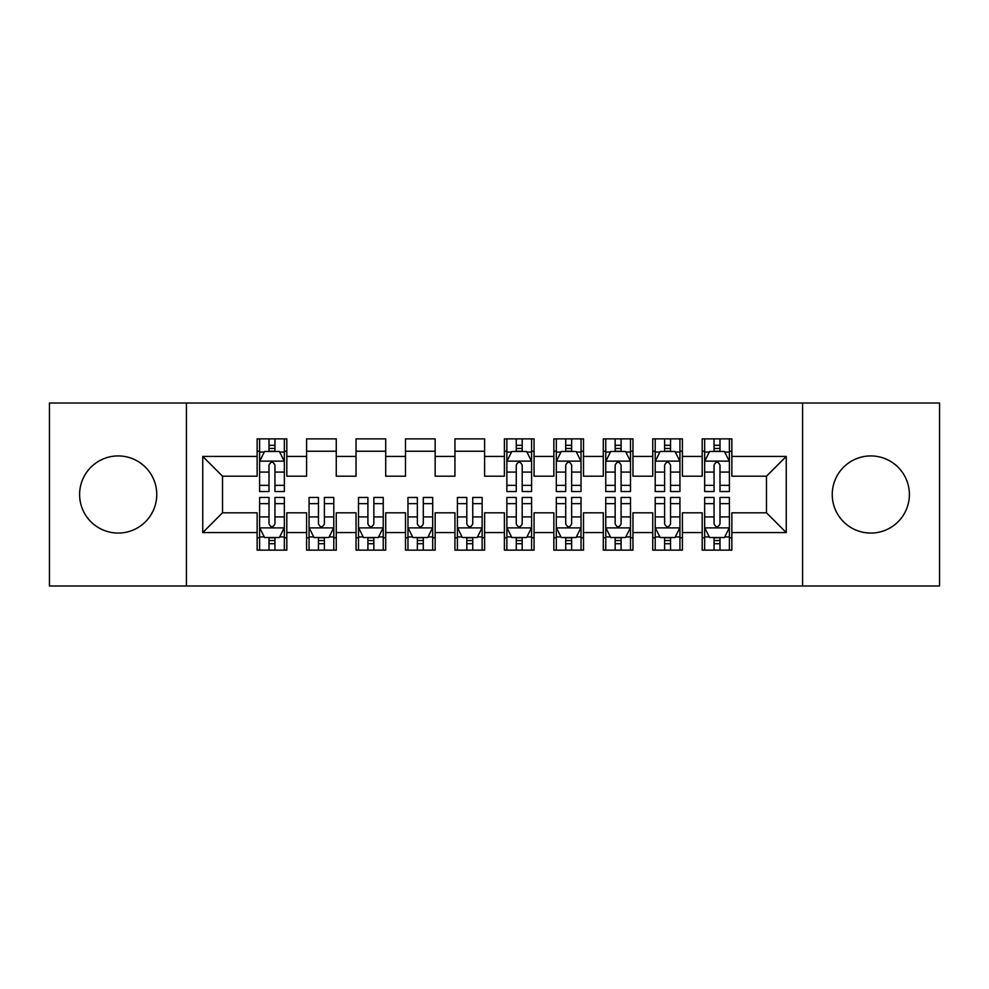 <?xml version="1.0" encoding="UTF-8"?>
<svg xmlns="http://www.w3.org/2000/svg" width="989" height="989" viewBox="0 0 989 989"><rect width="100%" height="100%" fill="white"/><g stroke="black" fill="none" stroke-linecap="round" stroke-linejoin="round"><path stroke-width="1.48" d="M870.815 455.929A38.571 38.571 0 0 0 832.244 494.5A38.571 38.571 0 0 0 870.815 533.071A38.571 38.571 0 0 0 909.386 494.5A38.571 38.571 0 0 0 870.815 455.929M118.186 455.929A38.571 38.571 0 0 0 79.615 494.5A38.571 38.571 0 0 0 118.186 533.071A38.571 38.571 0 0 0 156.757 494.5A38.571 38.571 0 0 0 118.186 455.929M802.574 585.983L939.55 585.983L939.55 403.018L802.574 403.018L802.574 585.983L186.427 585.983L186.427 403.018L49.45 403.018L49.45 585.983L186.427 585.983M802.574 403.018L186.427 403.018M202.745 532.577L202.745 456.423L257.14 456.423L257.14 476.204L222.525 476.204L222.525 512.797L202.745 532.577L257.14 532.577L257.14 550.131L286.81 550.131L286.81 532.577L306.59 532.577L306.59 550.131L336.26 550.131L336.26 532.577L356.04 532.577L356.04 550.131L385.71 550.131L385.71 532.577L405.49 532.577L405.49 550.131L435.16 550.131L435.16 532.577L454.94 532.577L454.94 550.131L484.61 550.131L484.61 532.577L504.39 532.577L504.39 550.131L534.06 550.131L534.06 532.577L553.84 532.577L553.84 550.131L583.51 550.131L583.51 532.577L603.29 532.577L603.29 550.131L632.96 550.131L632.96 532.577L652.74 532.577L652.74 550.131L682.41 550.131L682.41 532.577L702.19 532.577L702.19 550.131L731.86 550.131L731.86 512.797L766.475 512.797L766.475 476.204L731.86 476.204L731.86 456.423L786.255 456.423L786.255 532.577L731.86 532.577M731.86 456.423L731.86 438.869L702.19 438.869L702.19 456.423L682.41 456.423L682.41 438.869L652.74 438.869L652.74 456.423L632.96 456.423L632.96 438.869L603.29 438.869L603.29 456.423L583.51 456.423L583.51 438.869L553.84 438.869L553.84 456.423L534.06 456.423L534.06 438.869L504.39 438.869L504.39 456.423L484.61 456.423L484.61 438.869L454.94 438.869L454.94 456.423L435.16 456.423L435.16 438.869L405.49 438.869L405.49 456.423L385.71 456.423L385.71 438.869L356.04 438.869L356.04 456.423L336.26 456.423L336.26 438.869L306.59 438.869L306.59 456.423L286.81 456.423L286.81 438.869L257.14 438.869L257.14 456.423M682.41 532.577L682.41 512.797L702.19 512.797L702.19 532.577M786.255 456.423L766.475 476.204M632.96 532.577L632.96 512.797L652.74 512.797L652.74 532.577M702.19 456.423L702.19 476.204L682.41 476.204L682.41 456.423M583.51 532.577L583.51 512.797L603.29 512.797L603.29 532.577M652.74 456.423L652.74 476.204L632.96 476.204L632.96 456.423M534.06 532.577L534.06 512.797L553.84 512.797L553.84 532.577M603.29 456.423L603.29 476.204L583.51 476.204L583.51 456.423M484.61 532.577L484.61 512.797L504.39 512.797L504.39 532.577M553.84 456.423L553.84 476.204L534.06 476.204L534.06 456.423M435.16 532.577L435.16 512.797L454.94 512.797L454.94 532.577M504.39 456.423L504.39 476.204L484.61 476.204L484.61 456.423M385.71 532.577L385.71 512.797L405.49 512.797L405.49 532.577M454.94 456.423L454.94 476.204L435.16 476.204L435.16 456.423M336.26 532.577L336.26 512.797L356.04 512.797L356.04 532.577M405.49 456.423L405.49 476.204L385.71 476.204L385.71 456.423M286.81 532.577L286.81 512.797L306.59 512.797L306.59 532.577M356.04 456.423L356.04 476.204L336.26 476.204L336.26 456.423M222.525 512.797L257.14 512.797L257.14 532.577M306.59 456.423L306.59 476.204L286.81 476.204L286.81 456.423M702.19 451.231L704.663 451.231M729.388 451.231L731.86 451.231M652.74 451.231L655.213 451.231M679.938 451.231L682.41 451.231M603.29 451.231L605.763 451.231M630.488 451.231L632.96 451.231M553.84 451.231L556.312 451.231M581.038 451.231L583.51 451.231M504.39 451.231L506.863 451.231M531.587 451.231L534.06 451.231M454.94 451.231L484.61 451.231M405.49 451.231L435.16 451.231M356.04 451.231L385.71 451.231M306.59 451.231L336.26 451.231M257.14 451.231L259.613 451.231M284.338 451.231L286.81 451.231M257.14 537.769L259.613 537.769M284.338 537.769L286.81 537.769M306.59 537.769L309.062 537.769M333.788 537.769L336.26 537.769M356.04 537.769L358.513 537.769M383.238 537.769L385.71 537.769M405.49 537.769L407.963 537.769M432.688 537.769L435.16 537.769M454.94 537.769L457.413 537.769M482.138 537.769L484.61 537.769M504.39 537.769L506.863 537.769M531.587 537.769L534.06 537.769M553.84 537.769L556.312 537.769M581.038 537.769L583.51 537.769M603.29 537.769L605.763 537.769M630.488 537.769L632.96 537.769M652.74 537.769L655.213 537.769M679.938 537.769L682.41 537.769M702.19 537.769L704.663 537.769M729.388 537.769L731.86 537.769M202.745 456.423L222.525 476.204M766.475 512.797L786.255 532.577M274.942 445.297L269.008 445.297M284.338 485.339L274.942 485.339L274.942 491.533L284.338 491.533L284.338 461.369L279.393 451.478L264.558 451.478L259.613 461.369L259.613 491.533L269.008 491.533L269.008 485.339L259.613 485.339M259.613 461.369L259.613 438.869M284.338 461.369L284.338 438.869M269.008 451.478L269.008 438.869M274.942 438.869L274.942 451.478M274.942 485.339L274.942 465.077C272.964 461.27 270.986 461.27 269.008 465.077L269.008 485.339M274.942 451.231L269.008 451.231M269.008 543.703L274.942 543.703M259.613 503.661L269.008 503.661L269.008 497.467L259.613 497.467L259.613 527.632L264.558 537.522L279.393 537.522L284.338 527.632L284.338 497.467L274.942 497.467L274.942 503.661L284.338 503.661M284.338 527.632L284.338 550.131M259.613 527.632L259.613 550.131M274.942 537.522L274.942 550.131M269.008 550.131L269.008 537.522M269.008 503.661L269.008 523.923C270.986 527.73 272.964 527.73 274.942 523.923L274.942 503.661M269.008 537.769L274.942 537.769M318.458 543.703L324.392 543.703M309.062 503.661L318.458 503.661L318.458 497.467L309.062 497.467L309.062 527.632L314.007 537.522L328.843 537.522L333.788 527.632L333.788 497.467L324.392 497.467L324.392 503.661L333.788 503.661M333.788 527.632L333.788 550.131M309.062 527.632L309.062 550.131M324.392 537.522L324.392 550.131M318.458 550.131L318.458 537.522M318.458 503.661L318.458 523.923C320.436 527.73 322.414 527.73 324.392 523.923L324.392 503.661M318.458 537.769L324.392 537.769M367.908 543.703L373.842 543.703M358.513 503.661L367.908 503.661L367.908 497.467L358.513 497.467L358.513 527.632L363.458 537.522L378.293 537.522L383.238 527.632L383.238 497.467L373.842 497.467L373.842 503.661L383.238 503.661M383.238 527.632L383.238 550.131M358.513 527.632L358.513 550.131M373.842 537.522L373.842 550.131M367.908 550.131L367.908 537.522M367.908 503.661L367.908 523.923C369.886 527.73 371.864 527.73 373.842 523.923L373.842 503.661M367.908 537.769L373.842 537.769M417.358 543.703L423.292 543.703M407.963 503.661L417.358 503.661L417.358 497.467L407.963 497.467L407.963 527.632L412.908 537.522L427.743 537.522L432.688 527.632L432.688 497.467L423.292 497.467L423.292 503.661L432.688 503.661M432.688 527.632L432.688 550.131M407.963 527.632L407.963 550.131M423.292 537.522L423.292 550.131M417.358 550.131L417.358 537.522M417.358 503.661L417.358 523.923C419.336 527.73 421.314 527.73 423.292 523.923L423.292 503.661M417.358 537.769L423.292 537.769M466.808 543.703L472.742 543.703M457.413 503.661L466.808 503.661L466.808 497.467L457.413 497.467L457.413 527.632L462.358 537.522L477.193 537.522L482.138 527.632L482.138 497.467L472.742 497.467L472.742 503.661L482.138 503.661M482.138 527.632L482.138 550.131M457.413 527.632L457.413 550.131M472.742 537.522L472.742 550.131M466.808 550.131L466.808 537.522M466.808 503.661L466.808 523.923C468.786 527.73 470.764 527.73 472.742 523.923L472.742 503.661M466.808 537.769L472.742 537.769M522.192 445.297L516.258 445.297M531.587 485.339L522.192 485.339L522.192 491.533L531.587 491.533L531.587 461.369L526.643 451.478L511.808 451.478L506.863 461.369L506.863 491.533L516.258 491.533L516.258 485.339L506.863 485.339M506.863 461.369L506.863 438.869M531.587 461.369L531.587 438.869M516.258 451.478L516.258 438.869M522.192 438.869L522.192 451.478M522.192 485.339L522.192 465.077C520.214 461.27 518.236 461.27 516.258 465.077L516.258 485.339M522.192 451.231L516.258 451.231M516.258 543.703L522.192 543.703M506.863 503.661L516.258 503.661L516.258 497.467L506.863 497.467L506.863 527.632L511.808 537.522L526.643 537.522L531.587 527.632L531.587 497.467L522.192 497.467L522.192 503.661L531.587 503.661M531.587 527.632L531.587 550.131M506.863 527.632L506.863 550.131M522.192 537.522L522.192 550.131M516.258 550.131L516.258 537.522M516.258 503.661L516.258 523.923C518.236 527.73 520.214 527.73 522.192 523.923L522.192 503.661M516.258 537.769L522.192 537.769M571.642 445.297L565.708 445.297M581.038 485.339L571.642 485.339L571.642 491.533L581.038 491.533L581.038 461.369L576.093 451.478L561.258 451.478L556.312 461.369L556.312 491.533L565.708 491.533L565.708 485.339L556.312 485.339M556.312 461.369L556.312 438.869M581.038 461.369L581.038 438.869M565.708 451.478L565.708 438.869M571.642 438.869L571.642 451.478M571.642 485.339L571.642 465.077C569.664 461.27 567.686 461.27 565.708 465.077L565.708 485.339M571.642 451.231L565.708 451.231M565.708 543.703L571.642 543.703M556.312 503.661L565.708 503.661L565.708 497.467L556.312 497.467L556.312 527.632L561.258 537.522L576.093 537.522L581.038 527.632L581.038 497.467L571.642 497.467L571.642 503.661L581.038 503.661M581.038 527.632L581.038 550.131M556.312 527.632L556.312 550.131M571.642 537.522L571.642 550.131M565.708 550.131L565.708 537.522M565.708 503.661L565.708 523.923C567.686 527.73 569.664 527.73 571.642 523.923L571.642 503.661M565.708 537.769L571.642 537.769M621.092 445.297L615.158 445.297M630.488 485.339L621.092 485.339L621.092 491.533L630.488 491.533L630.488 461.369L625.543 451.478L610.707 451.478L605.763 461.369L605.763 491.533L615.158 491.533L615.158 485.339L605.763 485.339M605.763 461.369L605.763 438.869M630.488 461.369L630.488 438.869M615.158 451.478L615.158 438.869M621.092 438.869L621.092 451.478M621.092 485.339L621.092 465.077C619.114 461.27 617.136 461.27 615.158 465.077L615.158 485.339M621.092 451.231L615.158 451.231M615.158 543.703L621.092 543.703M605.763 503.661L615.158 503.661L615.158 497.467L605.763 497.467L605.763 527.632L610.707 537.522L625.543 537.522L630.488 527.632L630.488 497.467L621.092 497.467L621.092 503.661L630.488 503.661M630.488 527.632L630.488 550.131M605.763 527.632L605.763 550.131M621.092 537.522L621.092 550.131M615.158 550.131L615.158 537.522M615.158 503.661L615.158 523.923C617.136 527.73 619.114 527.73 621.092 523.923L621.092 503.661M615.158 537.769L621.092 537.769M670.542 445.297L664.608 445.297M679.938 485.339L670.542 485.339L670.542 491.533L679.938 491.533L679.938 461.369L674.993 451.478L660.158 451.478L655.213 461.369L655.213 491.533L664.608 491.533L664.608 485.339L655.213 485.339M655.213 461.369L655.213 438.869M679.938 461.369L679.938 438.869M664.608 451.478L664.608 438.869M670.542 438.869L670.542 451.478M670.542 485.339L670.542 465.077C668.564 461.27 666.586 461.27 664.608 465.077L664.608 485.339M670.542 451.231L664.608 451.231M664.608 543.703L670.542 543.703M655.213 503.661L664.608 503.661L664.608 497.467L655.213 497.467L655.213 527.632L660.158 537.522L674.993 537.522L679.938 527.632L679.938 497.467L670.542 497.467L670.542 503.661L679.938 503.661M679.938 527.632L679.938 550.131M655.213 527.632L655.213 550.131M670.542 537.522L670.542 550.131M664.608 550.131L664.608 537.522M664.608 503.661L664.608 523.923C666.586 527.73 668.564 527.73 670.542 523.923L670.542 503.661M664.608 537.769L670.542 537.769M719.992 445.297L714.058 445.297M729.388 485.339L719.992 485.339L719.992 491.533L729.388 491.533L729.388 461.369L724.442 451.478L709.608 451.478L704.663 461.369L704.663 491.533L714.058 491.533L714.058 485.339L704.663 485.339M704.663 461.369L704.663 438.869M729.388 461.369L729.388 438.869M714.058 451.478L714.058 438.869M719.992 438.869L719.992 451.478M719.992 485.339L719.992 465.077C718.014 461.27 716.036 461.27 714.058 465.077L714.058 485.339M719.992 451.231L714.058 451.231M714.058 543.703L719.992 543.703M704.663 503.661L714.058 503.661L714.058 497.467L704.663 497.467L704.663 527.632L709.608 537.522L724.442 537.522L729.388 527.632L729.388 497.467L719.992 497.467L719.992 503.661L729.388 503.661M729.388 527.632L729.388 550.131M704.663 527.632L704.663 550.131M719.992 537.522L719.992 550.131M714.058 550.131L714.058 537.522M714.058 503.661L714.058 523.923C716.036 527.73 718.014 527.73 719.992 523.923L719.992 503.661M714.058 537.769L719.992 537.769M284.214 461.121L259.736 461.121M259.613 452.072L264.261 452.072M279.689 452.072L284.338 452.072M269.008 472.074L259.613 472.074M284.338 472.074L274.942 472.074M274.942 448.45L269.008 448.45M259.736 527.879L284.214 527.879M284.338 536.928L279.689 536.928M264.261 536.928L259.613 536.928M274.942 516.926L284.338 516.926M259.613 516.926L269.008 516.926M269.008 540.55L274.942 540.55M309.186 527.879L333.664 527.879M333.788 536.928L329.139 536.928M313.711 536.928L309.062 536.928M324.392 516.926L333.788 516.926M309.062 516.926L318.458 516.926M318.458 540.55L324.392 540.55M358.636 527.879L383.114 527.879M383.238 536.928L378.589 536.928M363.161 536.928L358.513 536.928M373.842 516.926L383.238 516.926M358.513 516.926L367.908 516.926M367.908 540.55L373.842 540.55M408.086 527.879L432.564 527.879M432.688 536.928L428.039 536.928M412.611 536.928L407.963 536.928M423.292 516.926L432.688 516.926M407.963 516.926L417.358 516.926M417.358 540.55L423.292 540.55M457.536 527.879L482.014 527.879M482.138 536.928L477.489 536.928M462.061 536.928L457.413 536.928M472.742 516.926L482.138 516.926M457.413 516.926L466.808 516.926M466.808 540.55L472.742 540.55M531.464 461.121L506.986 461.121M506.863 452.072L511.511 452.072M526.939 452.072L531.587 452.072M516.258 472.074L506.863 472.074M531.587 472.074L522.192 472.074M522.192 448.45L516.258 448.45M506.986 527.879L531.464 527.879M531.587 536.928L526.939 536.928M511.511 536.928L506.863 536.928M522.192 516.926L531.587 516.926M506.863 516.926L516.258 516.926M516.258 540.55L522.192 540.55M580.914 461.121L556.436 461.121M556.312 452.072L560.961 452.072M576.389 452.072L581.038 452.072M565.708 472.074L556.312 472.074M581.038 472.074L571.642 472.074M571.642 448.45L565.708 448.45M556.436 527.879L580.914 527.879M581.038 536.928L576.389 536.928M560.961 536.928L556.312 536.928M571.642 516.926L581.038 516.926M556.312 516.926L565.708 516.926M565.708 540.55L571.642 540.55M630.364 461.121L605.886 461.121M605.763 452.072L610.411 452.072M625.839 452.072L630.488 452.072M615.158 472.074L605.763 472.074M630.488 472.074L621.092 472.074M621.092 448.45L615.158 448.45M605.886 527.879L630.364 527.879M630.488 536.928L625.839 536.928M610.411 536.928L605.763 536.928M621.092 516.926L630.488 516.926M605.763 516.926L615.158 516.926M615.158 540.55L621.092 540.55M679.814 461.121L655.336 461.121M655.213 452.072L659.861 452.072M675.289 452.072L679.938 452.072M664.608 472.074L655.213 472.074M679.938 472.074L670.542 472.074M670.542 448.45L664.608 448.45M655.336 527.879L679.814 527.879M679.938 536.928L675.289 536.928M659.861 536.928L655.213 536.928M670.542 516.926L679.938 516.926M655.213 516.926L664.608 516.926M664.608 540.55L670.542 540.55M729.264 461.121L704.786 461.121M704.663 452.072L709.311 452.072M724.739 452.072L729.388 452.072M714.058 472.074L704.663 472.074M729.388 472.074L719.992 472.074M719.992 448.45L714.058 448.45M704.786 527.879L729.264 527.879M729.388 536.928L724.739 536.928M709.311 536.928L704.663 536.928M719.992 516.926L729.388 516.926M704.663 516.926L714.058 516.926M714.058 540.55L719.992 540.55"/></g></svg>
